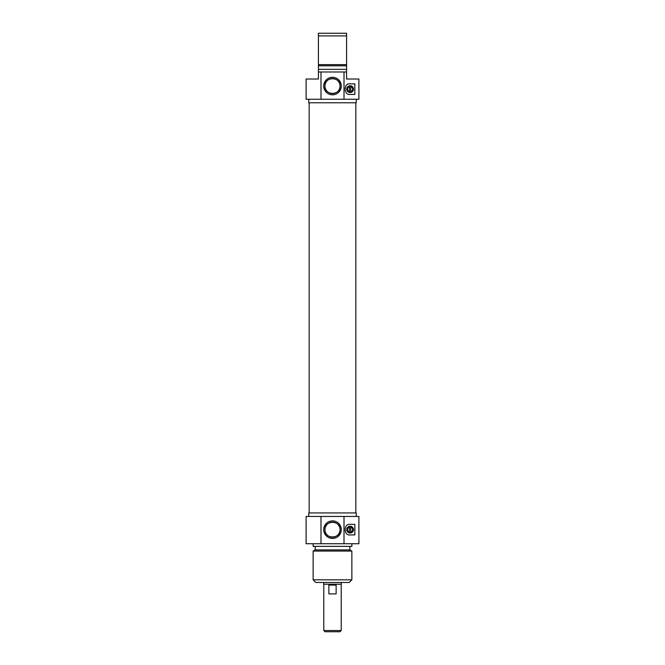 <?xml version="1.0" encoding="UTF-8"?>
<svg xmlns="http://www.w3.org/2000/svg" width="665" height="665" viewBox="0 0 665 665"><rect width="100%" height="100%" fill="white"/><g stroke="black" fill="none" stroke-linecap="round" stroke-linejoin="round"><path stroke-width="1" d="M355.825 512.931L355.825 102.784M323.697 582.465L323.697 584.219L341.303 584.219L341.303 582.465M323.788 630.52L325.019 631.75L339.981 631.75L341.212 630.52L323.788 630.52L323.788 584.219M336.133 593.903L328.867 593.903L328.867 585.1L336.133 585.1L336.133 593.903M313.14 579.822L315.775 582.465L349.225 582.465L351.86 579.822L313.14 579.822L313.14 551.069L351.86 551.069L351.86 579.822M313.14 551.069L315.16 549.897L349.84 549.897L351.86 551.069M313.14 543.737L313.14 546.372L351.86 546.372L351.86 543.737M344.013 516.447L306.1 516.447L306.1 543.737L358.901 543.737L358.901 516.447L344.013 516.447L344.013 543.737M320.987 543.737L320.987 516.447M341.27 529.656A8.77 8.77 0 0 0 328.111 522.058A8.77 8.77 0 0 0 328.111 537.245A8.77 8.77 0 0 0 341.27 529.656M340.039 529.656A7.539 7.539 0 0 1 328.734 536.181A7.539 7.539 0 0 1 328.734 523.122A7.539 7.539 0 0 1 340.039 529.656C340.563 519.939 324.437 519.939 324.961 529.656C324.437 539.365 340.563 539.365 340.039 529.656M308.735 516.447L308.735 512.931L356.265 512.931L356.265 516.447M350.106 524.369L354.836 524.369L354.836 534.934L350.106 534.934C343.522 535.965 343.522 523.338 350.106 524.369M353.489 529.656A3.383 3.383 0 0 0 348.41 526.722A3.383 3.383 0 0 0 348.41 532.582A3.383 3.383 0 0 0 353.489 529.656M353.182 529.656A3.084 3.084 0 0 1 348.56 532.324A3.084 3.084 0 0 1 348.56 526.988A3.084 3.084 0 0 1 353.182 529.656M349.491 526.722A2.993 2.993 0 0 1 350.721 526.722L350.721 532.582A2.993 2.993 0 0 1 349.491 532.582L349.491 526.722A2.993 2.993 0 0 0 349.491 532.582M350.721 532.582A2.993 2.993 0 0 0 350.721 526.722M349.491 532.042A2.461 2.461 0 0 1 349.491 527.27M350.721 527.27A2.461 2.461 0 0 1 350.721 532.042M340.039 86.059C340.563 95.777 324.437 95.777 324.961 86.059C324.437 76.342 340.563 76.342 340.039 86.059M324.961 86.059A7.539 7.539 0 0 1 336.266 79.526A7.539 7.539 0 0 1 336.266 92.585A7.539 7.539 0 0 1 324.961 86.059M323.73 86.059A8.77 8.77 0 0 0 336.889 93.657A8.77 8.77 0 0 0 336.889 78.462A8.77 8.77 0 0 0 323.73 86.059M320.987 99.26L358.901 99.26L358.901 79.019L346.581 79.019L346.581 71.978L318.419 71.978L318.419 79.019L306.1 79.019L306.1 99.26L320.987 99.26L320.987 71.978M344.013 71.978L344.013 99.26M350.106 83.856L354.836 83.856L354.836 94.422L350.106 94.422C343.522 95.452 343.522 82.826 350.106 83.856M326.49 90.606L325.9 89.709M325.75 89.418L325.135 87.672M346.714 89.143A3.383 3.383 0 0 0 351.793 92.069A3.383 3.383 0 0 0 351.793 86.209A3.383 3.383 0 0 0 346.714 89.143M347.022 89.143A3.084 3.084 0 0 1 351.644 86.475A3.084 3.084 0 0 1 351.644 91.803A3.084 3.084 0 0 1 347.022 89.143M349.491 86.209A2.993 2.993 0 0 1 350.721 86.209L350.721 92.069A2.993 2.993 0 0 1 349.491 92.069L349.491 86.209A2.993 2.993 0 0 0 349.491 92.069M350.721 92.069A2.993 2.993 0 0 0 350.721 86.209M349.491 91.529A2.461 2.461 0 0 1 349.491 86.749M350.721 86.749A2.461 2.461 0 0 1 350.721 91.529M346.581 71.978L346.581 33.25L318.419 33.25L318.419 71.978M318.419 35.893L346.581 35.893M346.581 64.646L318.419 64.646M346.581 65.818L318.419 65.818M346.581 69.335L318.419 69.335M339.865 87.672L339.25 89.418M339.1 89.709L338.51 90.606M356.265 99.26L356.265 102.784L308.735 102.784L308.735 99.26M309.175 512.931L309.175 102.784M341.212 630.52L341.212 584.219M349.84 549.897L349.84 546.372M315.16 549.897L315.16 546.372"/></g></svg>

